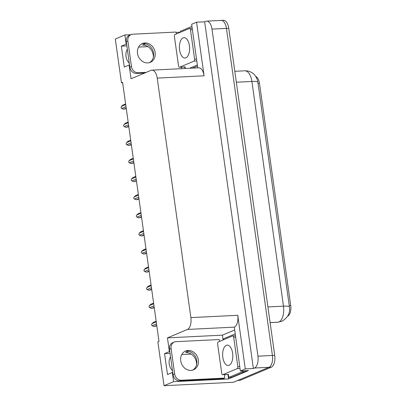 <?xml version="1.0" encoding="UTF-8"?>
<svg xmlns="http://www.w3.org/2000/svg" width="406" height="406" viewBox="0 0 406 406"><rect width="100%" height="100%" fill="white"/><g stroke="black" fill="none" stroke-linecap="round" stroke-linejoin="round"><path stroke-width="0.61" d="M153.356 57.256A10.688 9.12 67.1 0 0 153.255 55.089A10.688 9.12 67.1 0 0 142.526 45.091L145.475 43.848M188.688 351.317L185.74 352.56A10.688 9.12 -112.9 0 1 196.468 362.563A10.688 9.12 -112.9 0 1 196.57 364.725M172.514 370.749A10.688 9.12 -112.9 0 1 170.566 356.879M220.24 20.62A10.023 4.994 87.2 0 1 221.128 20.412A10.023 4.994 87.2 0 1 226.441 28.39L272.411 355.473A10.023 4.994 87.2 0 1 268.965 367.308L233.45 382.274L164.029 385.7L173.606 381.665L228.563 378.95L227.933 374.469M184.933 68.507L184.725 67M179.873 32.485L180.3 32.074M223.082 339.954L222.412 335.158L234.607 330.017M169.82 351.576L169.383 351.596L167.455 337.868L187.445 329.444L234.303 327.135L240.362 370.967L248.462 370.566L228.563 378.95M187.445 329.444A10.023 4.994 -92.8 0 0 190.886 317.609L157.229 78.114L204.086 75.805L196.555 22.208L191.637 24.279L197.763 67.878M204.086 75.805A10.023 4.994 -92.8 0 0 198.773 67.827L151.915 70.136A10.023 4.994 -92.8 0 0 151.032 70.345L131.036 78.769L129.108 65.041L129.544 65.021M234.303 327.135A10.023 4.994 -92.8 0 0 237.749 315.295L245.28 368.897L253.38 368.496L204.654 21.807L205.781 21.335A10.023 4.994 87.2 0 1 206.664 21.127A10.023 4.994 87.2 0 1 211.978 29.105L257.947 356.184A10.023 4.994 87.2 0 1 254.501 368.019L253.38 368.496M240.362 370.967L245.28 368.897M126.606 44.107L126.17 44.127L124.886 34.977L115.304 39.012L121.46 82.804L122.642 82.748M124.886 34.977L130.833 34.683M176.077 32.45L179.843 32.267M196.555 22.208L204.654 21.807M138.558 47.081L147.946 46.614M181.766 354.55L191.16 354.088M121.46 82.804L122.587 82.332L159 341.431L157.873 341.908L164.029 385.7M157.229 78.114A10.023 4.994 -92.8 0 0 151.915 70.136M167.455 337.868L222.412 335.158M173.606 381.665L172.322 372.51L172.758 372.49M126.855 45.888L121.348 46.157L124.287 67.076L129.108 65.041M121.348 46.157L126.17 44.127M170.068 353.357L164.562 353.626L167.5 374.545L172.322 372.51M164.562 353.626L169.383 351.596M255.699 76.404A9.018 4.496 87.2 0 1 259.48 83.413L290.696 305.515A9.018 4.496 87.2 0 1 287.697 316.122M127.352 49.41A10.688 9.12 67.1 0 0 129.301 63.275M270.132 322.679L277.75 322.227A11.693 10.135 86.6 0 0 277.841 322.222L281.83 321.288C287.758 317.832 290.305 313.127 289.473 307.18L257.851 82.139C257.866 80.21 255.592 75.11 252.989 73.445C250.598 71.588 247.878 70.71 244.818 70.817L234.8 71.309M206.664 21.127L221.128 20.412A10.023 4.994 87.2 0 1 226.441 28.39L272.411 355.473A10.023 4.994 87.2 0 1 268.965 367.308L238.271 380.244A10.023 4.994 87.2 0 1 237.388 380.447M221.128 20.412L223.437 20.3A10.023 4.994 87.2 0 1 228.756 28.278L274.72 355.357A10.023 4.994 87.2 0 1 271.279 367.191L240.585 380.128A10.023 4.994 87.2 0 1 239.702 380.336L237.835 380.427M126.276 108.585L123.536 109.25L126.21 108.118M126.012 106.697L121.704 108.514L123.536 109.25M121.704 108.514L121.039 107.823L121.409 106.423L125.718 104.606M121.409 106.423L122.947 105.063L125.621 103.936M128.819 126.692L126.078 127.352L128.753 126.225M128.555 124.804L124.246 126.616L126.078 127.352M124.246 126.616L123.546 125.662L123.952 124.525L128.26 122.713M123.952 124.525L125.49 123.17L128.164 122.044M131.366 144.8L128.626 145.46L131.3 144.333M131.097 142.907L126.794 144.724L128.626 145.46M126.794 144.724L126.129 144.039L126.499 142.633L130.803 140.816M126.499 142.633L128.037 141.278L130.712 140.146M133.909 162.902L131.168 163.562L133.843 162.436M133.645 161.015L129.336 162.831L131.168 163.562M129.336 162.831L128.636 161.877L129.042 160.74L133.351 158.924M129.042 160.74L130.58 159.38L133.254 158.254M136.452 181.01L133.711 181.67L136.391 180.543M136.188 179.122L131.884 180.934L133.711 181.67M131.884 180.934L131.219 180.249L131.59 178.843L135.893 177.026M131.59 178.843L133.122 177.488L135.802 176.361M180.721 360.858A10.191 8.688 67.1 0 0 193.5 369.81A10.191 8.688 67.1 0 0 198.361 359.985A10.191 8.688 67.1 0 0 185.583 351.033A10.191 8.688 67.1 0 0 180.721 360.858M184.801 351.418A10.191 8.688 -112.9 0 1 196.758 360.665A10.191 8.688 -112.9 0 1 192.672 370.099M171.088 348.495L169.48 349.175L173.063 374.667A6.684 5.699 -112.9 0 0 179.767 380.914L223.041 378.783L224.645 378.103L181.375 380.239A6.684 5.699 -112.9 0 1 174.671 373.987L171.088 348.495A6.684 5.699 -112.9 0 1 174.281 342.055A6.684 5.699 -112.9 0 1 175.955 341.674L219.225 339.543A6.684 5.699 -112.9 0 0 219.722 341.37M224.645 378.103A6.684 5.699 -112.9 0 1 225.031 374.611M169.48 349.175A6.684 5.699 -112.9 0 1 172.672 342.73L174.281 342.055M228.157 374.459A6.684 3.329 87.2 0 1 228.827 377.423L231.719 377.275L244.894 371.723A6.684 3.329 -92.8 0 0 246.072 370.683M243.179 370.83A6.684 3.329 87.2 0 1 242.001 371.866L228.827 377.423M235.15 333.905L223.407 338.858A6.684 3.329 87.2 0 1 223.539 339.761M137.507 53.384A10.191 8.688 67.1 0 0 150.286 62.341A10.191 8.688 67.1 0 0 155.153 52.516A10.191 8.688 67.1 0 0 142.369 43.564A10.191 8.688 67.1 0 0 137.507 53.384M141.587 43.949A10.191 8.688 -112.9 0 1 153.544 53.191A10.191 8.688 -112.9 0 1 149.464 62.631M146.216 72.375L138.162 72.77A6.684 5.699 -112.9 0 1 131.458 66.518L127.875 41.026A6.684 5.699 -112.9 0 1 131.067 34.586A6.684 5.699 -112.9 0 1 132.742 34.206L176.016 32.069A6.684 5.699 -112.9 0 0 176.508 33.901M181.421 68.68A6.684 5.699 -112.9 0 1 181.822 67.142M144.607 73.05L136.553 73.445A6.684 5.699 -112.9 0 1 129.854 67.198L126.271 41.706A6.684 5.699 -112.9 0 1 129.458 35.261L131.067 34.586M184.943 66.99A6.684 3.329 87.2 0 1 185.385 68.487M191.942 26.436L180.193 31.384A6.684 3.329 87.2 0 1 180.325 32.292M197.362 65.001L189.577 68.279M192.469 68.137L197.504 66.016M226.32 345.339A10.191 5.08 -92.8 0 0 222.716 356.473A10.191 5.08 -92.8 0 0 228.223 365.486A10.191 5.08 -92.8 0 0 229.121 365.278A10.191 5.08 -92.8 0 0 232.729 354.144A10.191 5.08 -92.8 0 0 227.218 345.13A10.191 5.08 -92.8 0 0 226.32 345.339M237.251 368.602A1.67 0.832 -92.8 0 0 237.825 366.628L233.689 337.213A1.67 0.832 -92.8 0 0 232.805 335.884A1.67 0.832 -92.8 0 0 232.658 335.919L218.195 342.014A1.67 0.832 -92.8 0 0 217.621 343.989L221.752 373.403A1.67 0.832 -92.8 0 0 222.64 374.733A1.67 0.832 -92.8 0 0 222.787 374.697L237.251 368.602L240.012 368.465M228.273 374.428A1.67 0.832 -92.8 0 0 228.426 374.444L222.64 374.733M183.111 37.87A10.191 5.08 -92.8 0 0 179.503 48.999A10.191 5.08 -92.8 0 0 185.014 58.012A10.191 5.08 -92.8 0 0 185.912 57.804A10.191 5.08 -92.8 0 0 189.516 46.675A10.191 5.08 -92.8 0 0 184.009 37.662A10.191 5.08 -92.8 0 0 183.111 37.87M194.038 61.133A1.67 0.832 -92.8 0 0 194.611 59.159L190.48 29.745A1.67 0.832 -92.8 0 0 189.592 28.415A1.67 0.832 -92.8 0 0 189.445 28.45L174.981 34.546A1.67 0.832 -92.8 0 0 174.407 36.52L178.544 65.929A1.67 0.832 -92.8 0 0 179.427 67.259A1.67 0.832 -92.8 0 0 179.574 67.229L194.038 61.133L196.798 60.996M185.065 66.954A1.67 0.832 -92.8 0 0 185.212 66.975L179.427 67.259M138.999 199.113L136.259 199.777L138.933 198.646M138.735 197.225L134.427 199.041L136.259 199.777M134.427 199.041L133.762 198.356L134.132 196.951L138.441 195.134M134.132 196.951L135.67 195.59L138.345 194.464M141.542 217.22L138.801 217.88L141.476 216.753M141.278 215.332L136.969 217.149L138.801 217.88M136.969 217.149L136.269 216.19L136.675 215.053L140.983 213.241M136.675 215.053L138.213 213.698L140.887 212.571M144.089 235.328L141.349 235.987L144.023 234.861M143.82 233.44L139.517 235.252L141.349 235.987M139.517 235.252L138.852 234.566L139.222 233.161L143.526 231.344M139.222 233.161L140.76 231.806L143.435 230.674M146.632 253.43L143.891 254.095L146.566 252.963M146.368 251.542L142.059 253.359L143.891 254.095M142.059 253.359L141.359 252.405L141.765 251.268L146.074 249.451M141.765 251.268L143.303 249.908L145.977 248.782M149.175 271.538L146.434 272.198L149.114 271.071M148.911 269.65L144.607 271.462L146.434 272.198M144.607 271.462L143.942 270.777L144.313 269.371L148.616 267.559M144.313 269.371L145.845 268.016L148.525 266.889M151.722 289.645L148.982 290.305L151.656 289.179M151.458 287.752L147.15 289.569L148.982 290.305M147.15 289.569L146.485 288.884L146.855 287.478L151.164 285.662M146.855 287.478L148.393 286.118L151.068 284.992M154.265 307.748L151.524 308.408L154.199 307.281M154.001 305.86L149.692 307.677L151.524 308.408M149.692 307.677L148.992 306.723L149.398 305.586L153.707 303.769M149.398 305.586L150.936 304.226L153.61 303.099M156.812 325.856L154.067 326.515L156.746 325.389M156.543 323.968L152.24 325.779L154.067 326.515M152.24 325.779L151.575 325.094L151.945 323.689L156.249 321.872M151.945 323.689L153.483 322.334L156.158 321.207M254.501 368.019L271.279 367.191M257.947 356.184L274.72 355.357M211.978 29.105L228.756 28.278M190.886 317.609L237.749 315.295M259.48 83.413L258.038 83.484M290.696 305.515L289.255 305.586M270.117 322.603L277.75 322.227A13.362 6.663 -92.8 0 0 278.897 321.953A13.362 6.663 -92.8 0 0 283.484 306.17A11.693 1.812 -8 0 1 289.437 306.911M257.856 82.195A11.693 1.812 172 0 0 251.903 81.454A13.362 6.663 -92.8 0 0 244.818 70.817M267.919 306.941L283.484 306.17L251.903 81.454L236.338 82.22M240.585 380.128L238.271 380.244M242.001 371.866L244.894 371.723M173.063 374.667L174.671 373.987M179.767 380.914L181.375 380.239M129.854 67.198L131.458 66.518M127.875 41.026L126.271 41.706M136.553 73.445L138.162 72.77M237.825 366.628L239.738 366.532M233.689 337.213L235.607 337.122M222.787 374.697L228.573 374.413M194.611 59.159L196.524 59.063M190.48 29.745L192.393 29.648M179.574 67.229L185.359 66.939M277.841 322.222L270.132 322.684M232.805 335.884L235.414 335.757M189.592 28.415L192.2 28.288"/></g></svg>
